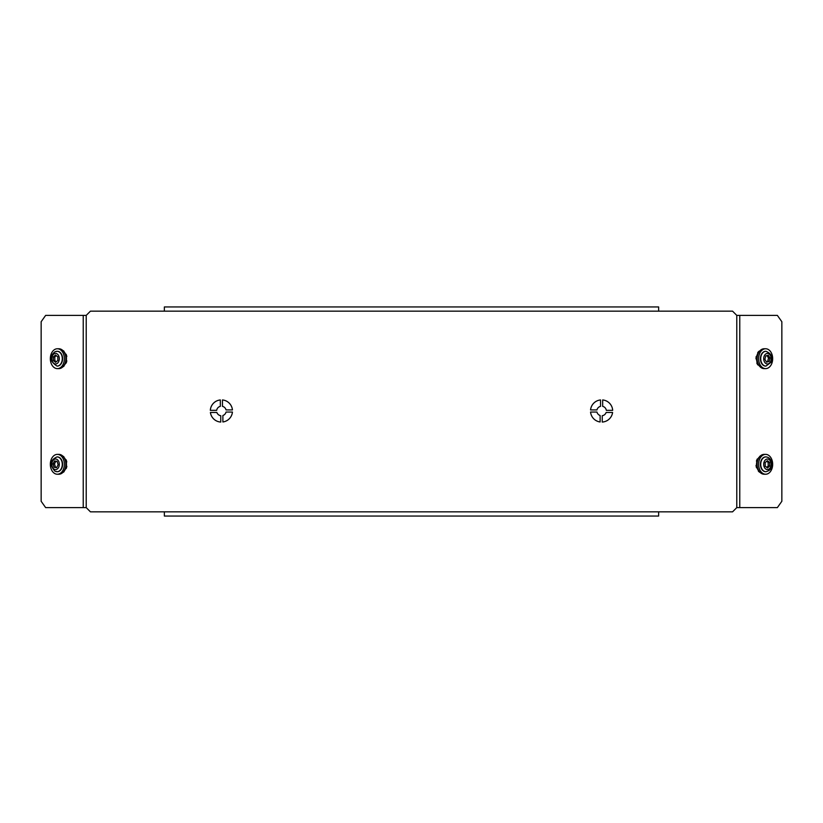 <?xml version="1.0" encoding="UTF-8"?>
<svg xmlns="http://www.w3.org/2000/svg" width="823" height="823" viewBox="0 0 823 823"><rect width="100%" height="100%" fill="white"/><g stroke="black" fill="none" stroke-linecap="round" stroke-linejoin="round"><path stroke-width="1.23" d="M596.973 409.926A4.753 4.753 0 0 1 600.543 406.356L600.543 399.947A11.09 11.09 0 0 0 590.564 409.926L596.973 409.926L590.564 409.926M590.564 412.045A11.09 11.09 0 0 0 600.121 421.973L600.121 415.502A4.753 4.753 0 0 1 596.973 412.045L590.564 412.045L596.973 412.045A4.753 4.753 0 0 0 600.121 415.502L600.121 421.973M602.241 422.055A11.09 11.09 0 0 0 612.59 412.467L606.119 412.467A4.753 4.753 0 0 1 602.241 415.697L602.241 422.055L602.241 415.697M612.672 410.348A11.09 11.09 0 0 0 602.662 399.947L602.662 406.356A4.753 4.753 0 0 1 606.314 410.348L612.672 410.348A11.09 11.09 0 0 0 602.662 399.947L602.662 406.356A4.753 4.753 0 0 1 606.314 410.348L612.672 410.348M739.774 315.394L739.774 507.606L777.365 507.606L781.85 501.269L781.85 321.731L777.365 315.394L736.791 315.394L732.563 311.166L90.437 311.166L86.209 315.394L86.209 507.606L90.437 511.834L658.637 511.834L658.637 516.052L164.363 516.052L164.363 511.834M739.774 507.606L736.791 507.606L732.563 511.834L658.637 511.834M216.686 410.348L210.328 410.348A11.09 11.09 0 0 1 220.338 399.947L220.338 406.356A4.753 4.753 0 0 0 216.686 410.348L210.328 410.348M220.759 415.697L220.759 422.055A11.09 11.09 0 0 1 210.41 412.467L216.881 412.467A4.753 4.753 0 0 0 220.759 415.697L220.759 422.055A11.09 11.09 0 0 1 210.41 412.467L216.881 412.467A4.753 4.753 0 0 0 220.759 415.697M226.027 412.045L232.436 412.045A11.09 11.09 0 0 1 222.879 421.973L222.879 415.502A4.753 4.753 0 0 0 226.027 412.045L232.436 412.045M232.436 409.926L226.027 409.926A4.753 4.753 0 0 0 222.457 406.356L222.457 399.947A11.09 11.09 0 0 1 232.436 409.926L226.027 409.926A4.753 4.753 0 0 0 222.457 406.356L222.457 399.947M164.363 311.166L164.363 306.948L658.637 306.948L658.637 311.166M86.209 507.606L45.635 507.606L41.15 501.269L41.15 321.731L45.635 315.394L86.209 315.394M57.209 471.692A7.397 5.226 -90 0 0 57.353 471.702A7.397 5.226 -90 0 0 62.517 465.509A7.397 5.226 -90 0 0 59.04 457.31A7.397 5.226 -90 0 0 57.353 456.909A7.397 5.226 -90 0 0 57.209 456.919M55.1 473.709A9.927 7.016 -90 0 0 57.353 474.233A9.927 7.016 -90 0 0 64.287 465.921A9.927 7.016 -90 0 0 59.616 454.903A9.927 7.016 -90 0 0 57.353 454.378A9.927 7.016 -90 0 0 50.429 462.691A9.927 7.016 -90 0 0 55.1 473.709M57.353 474.233L58.845 474.233A9.927 7.016 -90 0 0 65.778 465.921A9.927 7.016 -90 0 0 61.108 454.903A9.927 7.016 -90 0 0 58.845 454.378L57.353 454.378M58.135 464.707L57.096 461.353L54.524 460.952L52.991 463.905L54.03 467.258L56.602 467.659L58.135 464.707M55.902 461.168L54.483 463.905L55.522 467.258L56.715 467.443M55.522 467.258L54.03 467.258M54.483 463.905L52.991 463.905M57.209 366.081A7.397 5.226 -90 0 0 57.353 366.091A7.397 5.226 -90 0 0 59.04 365.69A7.397 5.226 -90 0 0 62.517 357.491A7.397 5.226 -90 0 0 57.353 351.298A7.397 5.226 -90 0 0 57.209 351.308M59.616 368.097A9.927 7.016 -90 0 0 64.276 357.079A9.927 7.016 -90 0 0 57.353 348.767A9.927 7.016 -90 0 0 55.1 349.291A9.927 7.016 -90 0 0 50.429 360.309A9.927 7.016 -90 0 0 57.353 368.622A9.927 7.016 -90 0 0 59.616 368.097M57.353 368.622L58.845 368.622A9.927 7.016 -90 0 0 61.108 368.097A9.927 7.016 -90 0 0 65.778 357.079A9.927 7.016 -90 0 0 58.845 348.767L57.353 348.767M57.775 356.801L55.511 355.032L53.3 356.935L53.351 360.587L55.614 362.357L57.826 360.453L57.775 356.801M56.293 355.649L54.791 356.935L54.843 360.587L56.324 361.739M54.843 360.587L53.351 360.587M54.791 356.935L53.3 356.935M765.791 456.919A7.397 5.226 90 0 0 765.647 456.909A7.397 5.226 90 0 0 760.503 462.979A7.397 5.226 90 0 0 765.647 471.702A7.397 5.226 90 0 0 765.791 471.692M758.734 462.526A9.927 7.016 90 0 0 765.647 474.233A9.927 7.016 90 0 0 772.55 466.085A9.927 7.016 90 0 0 765.647 454.378A9.927 7.016 90 0 0 758.734 462.526M765.647 454.378L764.155 454.378A9.927 7.016 90 0 0 757.242 462.526A9.927 7.016 90 0 0 764.155 474.233L765.647 474.233M767.53 467.958L769.721 466.013L769.628 462.361L767.345 460.654L765.153 462.598L765.246 466.25L767.53 467.958M766.717 467.351L768.229 466.013L769.721 466.013M768.229 466.013L768.137 462.361L766.655 461.261M768.137 462.361L769.628 462.361M765.791 351.308A7.397 5.226 90 0 0 765.647 351.298A7.397 5.226 90 0 0 761.182 354.847A7.397 5.226 90 0 0 761.09 362.315A7.397 5.226 90 0 0 765.647 366.091A7.397 5.226 90 0 0 765.791 366.081M759.65 353.53A9.927 7.016 90 0 0 759.526 363.55A9.927 7.016 90 0 0 765.647 368.622A9.927 7.016 90 0 0 771.635 363.859A9.927 7.016 90 0 0 771.768 353.828A9.927 7.016 90 0 0 765.647 348.767A9.927 7.016 90 0 0 759.65 353.53M765.647 348.767L764.155 348.767A9.927 7.016 90 0 0 758.158 353.53A9.927 7.016 90 0 0 758.034 363.55A9.927 7.016 90 0 0 764.155 368.622L765.647 368.622M766.594 362.151L769.135 361.451L769.978 357.995L768.281 355.238L765.74 355.937L764.896 359.394L766.594 362.151M766.378 361.801L769.135 361.451M767.643 361.451L768.487 357.995L767.005 355.587M768.487 357.995L769.978 357.995M222.879 421.973L222.879 415.502M220.338 399.947L220.338 406.356M612.59 412.467L606.119 412.467M600.543 406.356L600.543 399.947M63.536 366.081A8.662 6.121 -90 0 0 64.678 364.815A8.662 6.121 -90 0 0 65.593 363.138L66.118 363.138A8.662 6.121 -90 0 0 66.807 360.803L66.282 360.803A8.662 6.121 -90 0 0 66.282 356.585L66.807 356.585A8.662 6.121 -90 0 0 66.118 354.25L65.593 354.25A8.662 6.121 -90 0 0 63.536 351.308M63.505 351.256L64.009 351.256A8.662 6.121 -90 0 0 62.774 350.464M62.774 366.924A8.662 6.121 -90 0 0 64.009 366.122L63.505 366.122M62.774 472.536A8.662 6.121 -90 0 0 64.122 471.641L63.597 471.641A8.662 6.121 -90 0 0 64.77 470.293A8.662 6.121 -90 0 0 65.665 468.585L66.19 468.585A8.662 6.121 -90 0 0 66.838 466.24L66.313 466.24A8.662 6.121 -90 0 0 66.252 462.012L66.766 462.012A8.662 6.121 -90 0 0 66.056 459.697L65.531 459.697A8.662 6.121 -90 0 0 63.536 456.919M63.422 456.775L63.896 456.775A8.662 6.121 -90 0 0 62.774 456.076M66.252 462.032L66.766 462.012M759.464 456.919A8.662 6.121 90 0 0 757.849 458.946L757.325 458.946A8.662 6.121 90 0 0 756.44 461.137L756.954 461.137A8.662 6.121 90 0 0 756.584 463.195A8.662 6.121 90 0 0 756.574 465.324L756.049 465.324A8.662 6.121 90 0 0 756.522 467.762L757.047 467.762A8.662 6.121 90 0 0 758.868 471.106L758.343 471.106A8.662 6.121 90 0 0 759.896 472.371L760.051 472.371M760.226 456.076A8.662 6.121 90 0 0 759.691 456.364L759.938 456.364M759.567 351.164L759.104 351.164A8.662 6.121 90 0 0 757.695 352.728L758.22 352.728A8.662 6.121 90 0 0 756.749 356.4L756.234 356.4A8.662 6.121 90 0 0 756.008 358.91L756.532 358.91A8.662 6.121 90 0 0 756.759 361.019A8.662 6.121 90 0 0 757.335 362.984L756.81 362.984A8.662 6.121 90 0 0 757.911 364.97L758.436 364.97A8.662 6.121 90 0 0 759.464 366.081M736.791 315.394L736.791 507.606M83.226 507.606L83.226 315.394M57.353 456.909L57.054 456.909A7.397 5.226 90 0 1 58.731 457.31A7.397 5.226 90 0 1 62.219 465.509A7.397 5.226 90 0 1 57.054 471.702A7.397 5.226 90 0 1 55.378 471.312M54.359 469.305A5.277 3.734 -90 0 0 59.102 466.003A5.277 3.734 -90 0 0 56.766 459.306A5.277 3.734 -90 0 0 52.024 462.608A5.277 3.734 -90 0 0 54.359 469.305M55.378 351.699A7.397 5.226 90 0 1 57.054 351.298A7.397 5.226 90 0 1 62.219 357.491A7.397 5.226 90 0 1 58.742 365.69A7.397 5.226 90 0 1 57.054 366.091L57.353 366.091M56.766 363.694A5.277 3.734 -90 0 0 59.102 356.997A5.277 3.734 -90 0 0 54.359 353.695A5.277 3.734 -90 0 0 52.024 360.392A5.277 3.734 -90 0 0 56.766 363.694M765.647 471.702L765.946 471.702A7.397 5.226 -90 0 1 760.802 462.979A7.397 5.226 -90 0 1 765.946 456.909L765.647 456.909M763.765 463.359A5.277 3.734 90 0 0 766.769 469.501A5.277 3.734 90 0 0 771.11 465.252A5.277 3.734 90 0 0 768.106 459.111A5.277 3.734 90 0 0 763.765 463.359M765.647 366.091L765.946 366.091A7.397 5.226 -90 0 1 761.388 362.315A7.397 5.226 -90 0 1 761.481 354.847A7.397 5.226 -90 0 1 765.946 351.298L765.647 351.298M764.248 355.947A5.277 3.734 90 0 0 765.493 363.2A5.277 3.734 90 0 0 770.626 361.441A5.277 3.734 90 0 0 769.382 354.188A5.277 3.734 90 0 0 764.248 355.947M57.353 471.702L54.946 471.209C49.38 464.769 50.08 459.995 57.054 456.909M57.353 351.298L54.935 351.791C49.092 356.637 49.802 361.4 57.054 366.091M765.946 471.702C769.844 470.653 771.768 468.585 771.717 465.52C771.665 460.139 769.742 457.269 765.946 456.909M765.946 366.091L771.069 362.274C773.013 357.131 771.305 353.479 765.946 351.298"/></g></svg>
